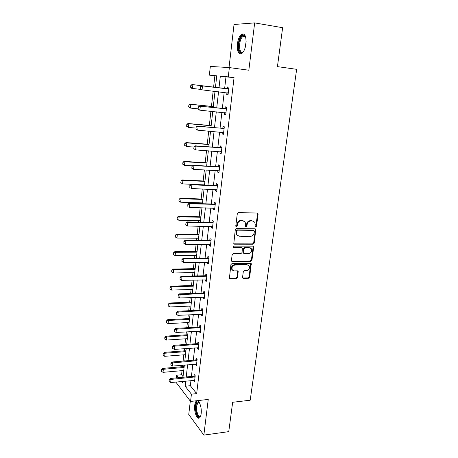 <?xml version="1.0" encoding="UTF-8"?>
<svg xmlns="http://www.w3.org/2000/svg" width="458" height="458" viewBox="0 0 458 458"><rect width="100%" height="100%" fill="white"/><g stroke="black" fill="none" stroke-linecap="round" stroke-linejoin="round"><path stroke-width="0.69" d="M255.661 226.996L256.48 226.218L258.083 214.23L257.888 213.417L257.207 213.067L238.504 212.581L237.307 213.709L235.773 225.891L235.893 226.429L236.723 225.628L236.923 224.059L237.444 224.346C237.925 222.136 239.202 220.939 241.257 220.756L242.826 220.785L245.116 221.993L245.683 224.489L245.608 226.59L246.106 226.853L246.931 226.069L247.137 224.512C247.623 222.313 248.883 221.128 250.91 220.945L252.455 220.974L254.671 222.13L255.255 224.649L255.049 226.195L255.661 226.996M255.152 226.704L255.936 225.931L257.533 213.96L257.27 213.067M235.893 226.429L236.408 226.704L237.244 225.914L237.444 224.346M245.585 226.561L246.404 225.783L246.604 224.225L247.137 224.512M201.159 413.677C202.064 407.339 198.806 398.849 196.396 401.031C195.555 401.706 194.994 403.126 194.719 405.296C193.837 411.496 197.009 420.043 199.488 417.891C200.323 417.232 200.879 415.824 201.159 413.677M245.952 43.848C246.364 36.354 244.927 33.136 241.641 34.195C239.488 35.873 238.068 39.136 237.381 43.968C236.963 51.388 238.406 54.576 241.709 53.54C243.822 51.914 245.236 48.685 245.952 43.848M242.557 277.319L242.694 278L243.433 278.384L248.528 278.258L249.679 277.153L251.242 263.631L250.526 263.264L232.091 263.493L230.912 264.615L229.406 278.292L230.174 278.699L236.448 278.55L237.616 277.434L238.189 271.233L237.439 270.838L234.33 270.896L232.303 269.819C231.508 267.295 232.429 265.692 235.08 265.005L247.211 264.833L249.141 265.835C249.976 268.348 249.078 269.957 246.438 270.678L244.435 270.712L243.278 271.823L242.557 277.319M190.946 380.569L190.351 385.722L196.671 393.622L191.415 394.189L190.568 401.431L175.815 382.052M216.731 76.017L209.369 75.141L210.325 66.421L229.366 67.595L248.837 70.217L254.671 22.9L282.632 27.703L277.439 66.622L296.652 69.324L250.194 400.223L232.67 402.279L228.754 431.636L203.85 435.1L208.247 399.433L190.568 401.431M229.366 67.595L228.284 76.881L220.327 76.148L218.998 87.867M196.671 393.622L234.055 77.62L228.284 76.881M253.062 244.211L254.224 243.106L255.804 229.177L255.112 228.817L236.494 228.559L235.298 229.681L233.775 243.776L234.525 244.177L253.062 244.211L252.53 243.896L253.686 242.792L255.438 229.658L255.215 228.823M253.669 247.257L251.934 260.241L250.784 261.346L232.332 261.552L231.576 261.152L231.433 260.453L232.137 254.825L233.322 253.703L240.885 253.663L242.059 252.547L242.379 248.093L241.652 247.709L233.763 247.715L233.242 247.434L233.964 246.146L252.805 246.152L253.509 246.519L253.669 247.257L253.137 246.942L251.408 259.904L251.934 260.241M190.31 401.094L188.753 414.507L203.85 435.1M254.671 22.9L234.032 24.486L229.029 67.572M234.055 77.62L225.983 76.87L224.638 88.537M224.191 92.419L222.336 108.472M221.89 112.376L220.069 128.126M219.617 132.047L217.836 147.499M217.378 151.443L215.632 166.603M215.174 170.559L213.457 185.438M212.999 189.412L211.315 204.01M210.852 208.001L209.203 222.325M208.739 226.332L207.119 240.393M206.655 244.412L205.064 258.209M204.594 262.245L203.031 275.79M202.568 279.832L201.033 293.131M200.564 297.19L199.058 310.243M198.589 314.308L197.112 327.126M196.642 331.203L195.188 343.786M194.719 347.88L193.293 360.234M192.818 364.333L191.415 376.465M226.939 92.791L226.727 94.623L228.05 94.823L228.954 87.1L227.62 86.934L227.408 88.778M224.626 112.651L224.42 114.42L225.725 114.706L226.613 107.092L225.302 106.84L225.09 108.678M222.342 132.282L222.153 133.936L223.435 134.303L224.311 126.797L223.017 126.465L222.806 128.286M220.092 151.632L219.909 153.178L221.18 153.619L222.044 146.222L220.767 145.81L220.556 147.625M217.871 170.714L217.705 172.151L218.953 172.666L219.806 165.372L218.546 164.886L218.34 166.683M215.678 189.526L215.523 190.854L216.754 191.45L217.596 184.259L216.359 183.692L216.153 185.484M213.52 208.075L213.376 209.306L214.59 209.97L215.42 202.877L214.201 202.241L213.995 204.016M211.39 226.372L211.258 227.5L212.455 228.233L213.273 221.243L212.071 220.533L211.865 222.296M209.295 244.412L209.174 245.448L210.354 246.249L211.155 239.351L209.97 238.572L209.77 240.33M207.222 262.211L207.113 263.15L208.276 264.02L209.071 257.213L207.903 256.365L207.697 258.117M205.178 279.769L205.081 280.617L206.226 281.55L207.01 274.834L205.86 273.924L205.653 275.659M203.163 297.093L203.071 297.843L204.205 298.845L204.978 292.221L203.844 291.248L203.638 292.971M201.171 314.182L201.096 314.846L202.213 315.905L202.974 309.373L201.852 308.337L201.652 310.049M199.207 331.048L199.144 331.626L200.243 332.743L200.999 326.296L199.888 325.197L199.694 326.903M197.272 347.685L197.215 348.183L198.303 349.362L199.047 342.996L197.953 341.845L197.753 343.54M195.36 364.11L196.385 365.759L197.117 359.478L196.041 358.27L195.847 359.954M193.476 380.323L194.49 381.949L195.217 375.749L194.152 374.478L193.957 376.155M214.865 75.839L213.611 87.094M213.165 91.142L211.464 106.393M210.92 111.271L209.346 125.429M208.711 131.114L207.256 144.196M206.535 150.671L205.195 162.71M204.388 169.947L203.163 180.973M202.27 188.954L201.154 198.99M200.724 202.848L200.633 203.667M200.186 207.692L199.178 216.766M198.743 220.636L198.577 222.13M198.131 226.172L197.221 234.307M196.791 238.189L196.551 240.341M196.098 244.389L195.297 251.619M194.862 255.512L194.553 258.301M194.1 262.365L193.396 268.703M192.961 272.607L192.578 276.014M192.125 280.09L191.518 285.557M191.078 289.473L190.637 293.486M190.179 297.574L189.664 302.2M189.228 306.127L188.713 310.724M188.261 314.823L187.837 318.631M187.396 322.564L186.818 327.733M186.366 331.844L186.028 334.85M185.587 338.794L184.952 344.519M184.494 348.635L184.248 350.862M183.807 354.813L183.108 361.076M182.65 365.209L182.484 366.669M182.044 370.631L181.586 374.77L183.057 376.608M176.267 377.902L176.559 375.234L178.483 377.69M181.586 374.77L176.559 375.234M185.776 381.079L185.187 386.243L191.415 394.189M218.558 91.766L216.731 107.893M216.285 111.815L214.493 127.633M214.046 131.572L212.289 147.092M211.836 151.048L210.113 166.271M209.661 170.25L207.972 185.187M207.52 189.177L205.86 203.833M205.402 207.84L203.776 222.227M203.318 226.246L201.72 240.364M201.262 244.4L199.688 258.255M199.23 262.302L197.69 275.905M197.232 279.964L195.721 293.315M195.257 297.385L193.774 310.49M193.31 314.572L191.85 327.436M191.387 331.529L189.956 344.158M189.492 348.263L188.089 360.664M187.62 364.78L186.24 376.951M215.449 87.444L216.749 75.822L209.369 75.141M181.465 381.497L182.381 382.665L182.524 381.394M182.982 377.26L184.351 365.06M184.814 360.938L186.206 348.509M186.664 344.393L188.083 331.735M188.541 327.63L189.99 314.738M190.448 310.644L191.919 297.511M192.377 293.423L193.871 280.044M194.329 275.974L195.858 262.342M196.31 258.283L197.867 244.395M198.32 240.347L199.906 226.195M200.358 222.164L201.972 207.743M202.425 203.724L204.068 189.028M204.52 185.026L206.197 170.05M206.644 166.065L208.35 150.802M208.796 146.829L210.537 131.269M210.983 127.318L212.758 111.46M213.199 107.527L215.008 91.354M225.983 76.87L220.327 76.148M190.351 385.722L185.187 386.243M226.727 94.623L228.055 94.777M224.42 114.42L225.742 114.552M222.153 133.936L223.464 134.051M219.909 153.178L221.22 153.27M217.705 172.151L219.004 172.219M215.523 190.854L216.817 190.912M213.376 209.306L214.665 209.34M211.258 227.5L212.541 227.517M209.174 245.448L210.445 245.448M207.113 263.15L208.379 263.132M205.081 280.617L206.34 280.582M203.071 297.843L204.325 297.797M201.096 314.846L202.339 314.783M199.144 331.626L200.381 331.552M197.215 348.183L198.451 348.091M195.314 364.528L196.539 364.425M193.436 380.661L194.656 380.541M253.423 221.162L252.455 220.974M246.604 224.225C247.091 222.033 248.345 220.848 250.377 220.664L251.917 220.699M243.856 220.991L242.826 220.785M236.923 224.059C237.404 221.849 238.675 220.653 240.736 220.475L242.299 220.504M233.82 243.839L252.53 243.896M254.39 231.164L253.778 230.374L237.444 230.168L236.609 230.952L236.402 232.601L236.929 235L239.282 236.254L250.434 236.339C252.444 236.139 253.692 234.954 254.173 232.79L254.39 231.164M253.806 230.374L253.24 230.076L253.778 230.374M237.593 235.693L236.414 234.691L235.887 232.298L236.093 230.655L236.923 229.87L253.24 230.076M231.599 261.186L250.251 261.008L251.408 259.904M241.83 247.726L241.131 247.389L233.254 247.394L233.763 247.715M248.637 253.623C251.322 252.908 252.215 251.265 251.322 248.694L249.421 247.704L245.15 247.709L243.977 248.82L243.65 253.263L244.377 253.646L248.637 253.623M250.349 247.893L249.421 247.704M243.673 253.297L242.975 252.215L243.456 248.499L244.624 247.389L248.889 247.383M253.137 246.942L252.948 246.164M248.236 265.05L247.211 264.833M232.675 270.277L231.8 269.464C231.004 266.94 231.925 265.337 234.57 264.655L246.69 264.489M229.412 278.298L235.944 278.183L237.107 277.067L237.668 270.867L238.189 271.233M242.694 277.995L248.007 277.897L249.158 276.792L250.703 263.276M215.46 87.318L192.045 84.535L192.875 84.644L192.48 88.451L200.896 89.43M190.746 87.278L192.48 88.451L191.65 88.331L190.608 87.26L190.803 85.354L190.608 87.26M215.46 87.329L192.875 84.644L190.94 85.377M190.803 85.354L192.045 84.535M200.484 86.677L200.272 88.646L200.484 86.677L202.493 85.921L201.6 85.801L226.991 88.812L228.794 88.457M228.25 93.106L202.07 89.86L202.493 85.921L228.754 88.812M200.272 88.646L202.07 89.86L201.182 89.728L200.123 88.623M228.21 93.426L226.882 92.762L227.838 92.9M201.6 85.801L200.335 86.654M243.547 51.479L243.45 51.599C238.698 57.422 236.775 41.878 241.549 36.537C242.545 35.363 243.507 35.026 244.423 35.518L245.7 37.218M245.631 37.058L244.835 36.245L243.066 36.365L242.167 37.184C238.212 41.541 239.053 54.823 243.118 51.846L243.438 51.611M243.748 33.989L242.528 34.402L241.406 35.432C237.473 39.794 237.015 53.094 240.759 53.935M200.684 415.921C198.669 419.814 195.045 411.902 195.932 405.759C196.333 402.925 197.169 401.637 198.44 401.889L199.299 402.49M199.356 402.588L197.982 402.548L196.631 405.96C195.921 410.935 198.48 417.77 200.467 416.047L200.719 415.812M197.547 400.802L197.203 400.99C196.356 401.66 195.801 403.074 195.526 405.233C194.81 410.454 196.98 417.885 199.31 418.005M213.302 106.588L190.013 104.161L190.837 104.327L190.448 108.082L197.971 108.844M188.719 106.92L190.448 108.082L188.581 106.891L188.914 105.042L188.581 106.891M213.296 106.668L190.837 104.327L188.914 105.042M188.776 105.014L190.013 104.161M211.178 125.589L188.009 123.505L188.822 123.734L188.438 127.433L195.921 128.085M186.721 126.282L188.438 127.433L186.589 126.242L186.916 124.433L186.589 126.242M211.161 125.738L188.822 123.734L186.916 124.433M186.778 124.393L188.009 123.505M198.314 107.023L198.108 108.964L198.314 107.023L200.312 106.285L199.43 106.101L224.678 108.718L226.47 108.34M225.926 113L199.894 110.166L200.312 106.285L226.418 108.769M198.108 108.964L199.894 110.166L199.018 109.972L197.959 108.93M225.897 113.235L224.689 112.657M199.43 106.101L198.171 106.989M196.179 127.072L195.972 128.984L196.179 127.072L198.159 126.351L197.289 126.105L222.399 128.332L224.18 127.937M223.636 132.602L197.747 130.175L198.159 126.351L224.122 128.435M195.972 128.984L197.747 130.175L195.829 128.944M223.613 132.763L222.611 132.305M197.289 126.105L196.035 127.032M209.077 144.333L186.04 142.587L186.835 142.867L186.458 146.52L193.9 147.064M184.751 145.375L186.458 146.52L184.62 145.329L184.809 143.503L184.62 145.329M209.054 144.551L186.835 142.867L184.94 143.554M184.809 143.503L186.04 142.587M207.005 162.825L184.093 161.399L184.877 161.737L184.505 165.332L192.412 165.802M182.811 164.204L184.505 165.332L182.685 164.147L183 162.407L182.685 164.147M206.976 163.105L184.877 161.737L183 162.407M182.868 162.35L184.093 161.399M204.961 181.059L182.169 179.954L182.948 180.343L182.582 183.893L204.531 184.895M180.899 182.776L182.582 183.893L180.773 182.708L181.082 181.002L180.773 182.708M204.921 181.408L182.948 180.343L181.082 181.002M180.956 180.933L182.169 179.954M194.072 146.829L193.871 148.718L194.072 146.829L196.035 146.125L195.182 145.821L220.149 147.671L221.918 147.258M221.374 151.936L195.629 149.898L196.035 146.125L221.855 147.825M193.871 148.718L195.629 149.898L193.728 148.667M221.363 152.016L220.567 151.667M195.182 145.821L193.929 146.778M191.994 166.306L191.799 168.166L191.994 166.306L193.946 165.619L193.104 165.258L217.934 166.741L219.697 166.311M218.609 170.777L193.545 169.334L193.946 165.619L219.622 166.935M191.799 168.166L193.545 169.334L191.656 168.103M193.104 165.258L191.856 166.248M189.95 185.507L189.755 187.339L189.95 185.507L191.885 184.832L191.055 184.414L215.752 185.542L217.498 185.095M216.949 189.784L191.49 188.496L191.885 184.832L217.418 185.788M191.055 184.414L189.812 185.438M187.929 204.434L187.74 206.237L187.929 204.434L189.852 203.77L189.034 203.3L213.594 204.079L215.334 203.615M214.785 208.31L189.463 207.382L189.852 203.77L215.249 204.371M189.034 203.3L187.797 204.354M185.942 223.092L185.753 224.872L185.942 223.092L187.849 222.445L187.041 221.924L211.47 222.365L213.199 221.884M212.649 226.584L187.465 226.006L187.849 222.445L213.102 222.697M185.753 224.872L187.465 226.006M187.041 221.924L185.811 223.006M183.984 241.492L183.795 243.25L183.984 241.492L185.874 240.862L185.078 240.284L209.375 240.398L211.092 239.906M210.543 244.612L185.496 244.372L185.874 240.862L210.989 240.776M183.795 243.25L185.496 244.372M185.078 240.284L183.853 241.395M182.049 259.64L181.86 261.369L182.049 259.64L183.921 259.022L183.143 258.392L207.308 258.192L209.014 257.682M208.464 262.388L183.549 262.486L183.921 259.022L208.905 258.604M181.86 261.369L183.549 262.486M183.143 258.392L181.918 259.531M180.143 277.531L179.96 279.243L180.143 277.531L182.003 276.93L181.231 276.254L205.264 275.739L206.964 275.218M206.415 279.93L181.637 280.342L182.003 276.93L206.85 276.197M179.96 279.243L181.637 280.342M181.231 276.254L180.011 277.422M178.259 295.187L178.082 296.87L178.259 295.187L180.109 294.591L179.347 293.87L203.255 293.057L204.944 292.513M204.394 297.231L179.748 297.963L180.109 294.591L204.823 293.549M178.082 296.87L179.748 297.963M179.347 293.87L178.133 295.061M176.404 312.596L176.227 314.257L176.404 312.596L178.236 312.018L177.486 311.251L201.268 310.14L202.951 309.585M202.396 314.303L177.881 315.339L178.236 312.018L202.825 310.673M176.227 314.257L177.881 315.339M177.486 311.251L176.278 312.465M174.572 329.771L174.395 331.409L174.572 329.771L176.393 329.205L175.654 328.392L199.31 326.995L200.982 326.428M200.427 331.151L176.044 332.485L176.393 329.205L200.85 327.567M174.395 331.409L176.044 332.485M175.654 328.392L174.452 329.634M172.769 346.717L172.592 348.332L172.769 346.717L174.572 346.162L173.845 345.309L197.375 343.632L199.035 343.053M198.486 347.777L174.229 349.397L174.572 346.162L198.898 344.239M172.592 348.332L174.229 349.397M173.845 345.309L172.643 346.574M202.946 199.053L180.28 198.257L181.042 198.698L180.681 202.196L202.516 202.905M179.009 201.091L180.681 202.196L178.883 201.016L179.067 199.264L178.883 201.016M202.9 199.459L181.042 198.698L179.192 199.339M179.067 199.264L180.28 198.257M200.959 216.806L178.408 216.308L179.164 216.8L178.803 220.252L200.524 220.67M177.2 217.344L177.149 219.153L177.2 217.344L178.408 216.308M200.907 217.269L179.164 216.8L177.326 217.43M178.803 220.252L177.149 219.153M248.368 236.322C246.507 236.694 243.959 236.671 240.719 236.265M198.995 234.324L176.57 234.118L177.309 234.656L176.96 238.063L198.56 238.2M175.362 235.183L175.311 236.975L175.362 235.183L176.57 234.118M198.938 234.845L177.309 234.656L175.488 235.275M176.96 238.063L175.311 236.975M197.06 251.614L174.75 251.688L175.483 252.278L175.133 255.638L196.625 255.501M173.548 252.782L173.496 254.556L173.548 252.782L174.75 251.688M196.997 252.192L175.483 252.278L173.674 252.879M175.133 255.638L173.496 254.556M195.148 268.674L172.958 269.029L173.679 269.659L173.336 272.979L194.713 272.573M171.761 270.146L171.71 271.909L171.761 270.146L172.958 269.029M195.079 269.304L173.679 269.659L171.882 270.249M173.336 272.979L171.71 271.909M193.265 285.511L171.183 286.136L171.899 286.811L171.561 290.086L192.824 289.422M169.992 287.275L169.947 289.027L169.992 287.275L171.183 286.136M193.184 286.198L171.899 286.811L170.113 287.389M171.561 290.086L169.947 289.027M191.398 302.131L169.437 303.024L170.141 303.74L169.809 306.969L190.963 306.053M168.252 304.186L168.201 305.921L168.252 304.186L169.437 303.024M191.318 302.87L170.141 303.74L168.372 304.307M169.809 306.969L168.201 305.921M189.56 318.539L167.714 319.684L168.407 320.445L168.08 323.634L189.12 322.472M166.535 320.875L166.483 322.592L166.535 320.875L167.714 319.684M189.475 319.329L168.407 320.445L166.649 321.001M168.08 323.634L166.483 322.592M187.746 334.741L166.014 336.132L166.701 336.933L166.374 340.082L187.305 338.68M164.834 337.346L164.788 339.052L164.834 337.346L166.014 336.132M187.654 335.577L166.701 336.933L164.949 337.477M166.374 340.082L164.788 339.052M185.954 350.731L164.336 352.368L165.012 353.21L164.685 356.318L185.513 354.681M163.162 353.599L163.111 355.293L163.162 353.599L164.336 352.368M185.856 351.618L165.012 353.21L163.271 353.742M164.685 356.318L163.111 355.293M170.983 363.434L170.817 365.032L170.983 363.434L172.781 362.896L172.059 361.997L195.463 360.051L197.106 359.467M196.568 364.184L172.437 366.085L172.781 362.896L196.974 360.692M170.817 365.032L172.437 366.085M172.059 361.997L170.863 363.286M184.185 366.526L162.676 368.398L163.34 369.28L163.025 372.348L183.744 370.482M161.508 369.652L161.462 371.329L161.508 369.652L162.676 368.398M184.082 367.459L163.34 369.28L161.617 369.801M163.025 372.348L161.462 371.329M169.225 379.934L169.059 381.508L169.225 379.934L171.006 379.401L170.296 378.468L193.579 376.258L195.16 375.68M194.673 380.375L170.668 382.556L171.006 379.401L195.079 376.928M169.059 381.508L170.668 382.556M170.296 378.468L169.111 379.779M255.936 225.931L256.48 226.218M236.723 225.628L237.244 225.914M246.404 225.783L246.931 226.069M250.377 220.664L250.91 220.945M240.736 220.475L241.257 220.756M257.533 213.96L258.083 214.23M234.009 243.856L234.525 244.177M255.438 229.658L255.982 229.95M253.686 242.792L254.224 243.106M236.923 229.87L237.444 230.168M236.093 230.655L236.609 230.952M235.887 232.298L236.402 232.601M250.251 261.008L250.784 261.346M231.828 261.209L232.332 261.552M241.131 247.389L241.652 247.709M244.624 247.389L245.15 247.709M243.456 248.499L243.977 248.82M242.975 252.215L243.496 252.541M234.57 264.655L235.08 265.005M237.816 271.56L238.326 271.915M237.107 277.067L237.616 277.434M235.944 278.183L236.448 278.55M229.676 278.332L230.174 278.699M250.864 263.997L251.39 264.34M249.158 276.792L249.679 277.153M248.007 277.897L248.528 278.258M242.917 278.017L243.433 278.384M228.302 88.921L227.345 88.795M227.947 88.938L226.991 88.812M245.207 47.529L246.118 41.529M225.971 108.878L225.027 108.689M225.622 108.901L224.678 108.718M225.513 112.8L224.964 112.685M223.676 128.549L222.748 128.303M223.327 128.578L222.399 128.332M223.223 132.419L222.914 132.333M221.409 147.94L220.498 147.636M221.065 147.974L220.149 147.671M219.182 167.061L218.277 166.701M218.838 167.096L217.934 166.741M216.977 185.914L216.09 185.501M216.64 185.954L215.752 185.542M214.808 204.503L213.932 204.033M214.47 204.543L213.594 204.079M212.672 222.834L211.808 222.319M212.335 222.88L211.47 222.365M210.56 240.914L209.707 240.347M210.222 240.965L209.375 240.398M208.476 258.747L207.64 258.135M208.144 258.804L207.308 258.192M206.426 276.34L205.596 275.682M206.094 276.403L205.264 275.739M204.4 293.698L203.581 292.994M204.068 293.761L203.255 293.057M202.402 310.822L201.594 310.072M202.07 310.89L201.268 310.14M200.427 327.722L199.631 326.926M200.1 327.791L199.31 326.995M198.48 344.393L197.696 343.557M198.159 344.468L197.375 343.632M196.562 360.852L195.789 359.977M196.236 360.927L195.463 360.051M194.667 377.094L193.9 376.178M194.347 377.174L193.579 376.258M257.339 213.153L257.888 213.417M255.261 228.886L255.804 229.177M236.414 234.691L236.929 235M243.129 252.936L243.65 253.263M252.976 246.198L253.509 246.519M231.8 269.464L232.303 269.819M250.715 263.287L251.242 263.631M245.396 36.737L243.066 36.365M244.835 36.245L244.423 35.518M198.955 402.382L198.44 401.889M199.219 402.405L197.982 402.548"/></g></svg>
